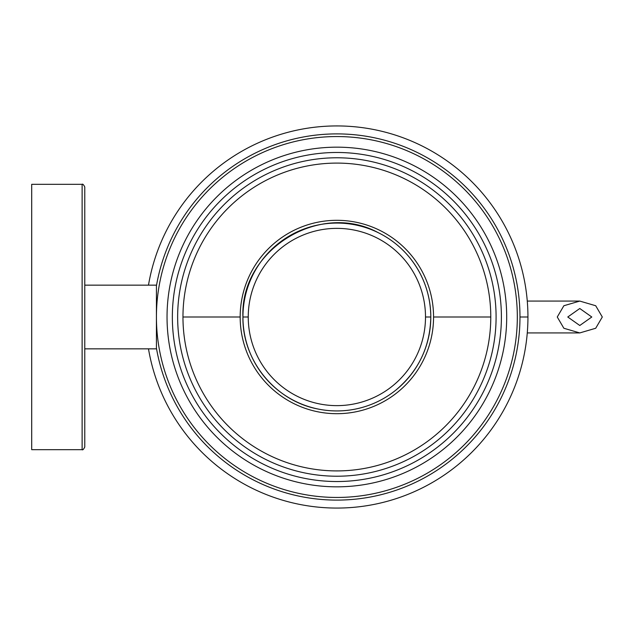 <?xml version="1.0" encoding="UTF-8"?>
<svg xmlns="http://www.w3.org/2000/svg" width="634" height="634" viewBox="0 0 634 634"><rect width="100%" height="100%" fill="white"/><g stroke="black" fill="none" stroke-linecap="round" stroke-linejoin="round"><path stroke-width="0.95" d="M84.774 317L84.774 186.975C83.561 184.629 82.674 183.741 82.119 184.32L82.119 449.68C82.674 450.259 83.561 449.379 84.774 447.033L84.774 317M82.119 184.32L31.7 184.32L31.7 449.68L82.119 449.68M84.774 348.843L156.424 348.843L156.424 285.157L84.774 285.157M336.868 497.452A180.444 180.444 0 0 1 156.424 317A180.444 180.444 0 0 1 336.868 136.556A180.444 180.444 0 0 1 517.32 317A180.444 180.444 0 0 1 336.868 497.452M177.647 317A159.221 159.221 0 0 1 336.868 157.779A159.221 159.221 0 0 1 496.089 317A159.221 159.221 0 0 1 336.868 476.221A159.221 159.221 0 0 1 177.647 317M167.035 317A169.833 169.833 0 0 0 336.868 486.833A169.833 169.833 0 0 0 506.701 317A169.833 169.833 0 0 0 336.868 147.167A169.833 169.833 0 0 0 167.035 317M172.345 317A164.523 164.523 0 0 1 336.868 152.477A164.523 164.523 0 0 1 501.399 317A164.523 164.523 0 0 1 336.868 481.531A164.523 164.523 0 0 1 172.345 317M148.483 285.157A191.064 191.064 97.9 0 1 352.853 126.602A191.064 191.064 97.9 0 1 527.94 317A191.064 191.064 101 0 1 352.853 507.398A191.064 191.064 101 0 1 148.483 348.843M182.964 317A153.903 153.903 0 0 1 336.868 163.096A153.903 153.903 0 0 1 490.779 317A153.903 153.903 0 0 1 336.868 470.911A153.903 153.903 0 0 1 182.964 317L240.175 317A96.693 96.693 0 0 1 336.868 220.307A96.693 96.693 0 0 1 433.561 317A96.693 96.693 0 0 1 336.868 413.693A96.693 96.693 0 0 1 240.175 317M490.779 317L433.561 317M591.791 317L579.785 308.504L567.771 317L579.785 325.496L591.791 317M557.262 317L563.864 328.261L579.785 332.921L595.706 328.261L602.3 317L595.706 305.739L579.785 301.079L563.864 305.739L557.262 317M156.424 348.058A183.107 183.107 -79 0 0 352.456 499.441A183.107 183.107 -79 0 0 519.975 317A183.107 183.107 -82.1 0 0 352.456 134.559A183.107 183.107 -82.1 0 0 156.424 285.942M527.94 317L519.975 317M242.933 317C242.14 360.31 275.251 400.981 317.824 408.985C331.027 411.688 344.207 411.585 357.362 408.676C371.508 405.467 384.259 399.349 395.6 390.314C418.44 371.207 430.169 346.766 430.803 317C430.597 295.151 423.766 275.624 410.301 258.418C401.504 247.458 390.806 238.859 378.197 232.646C319.465 200.653 240.04 250.184 242.933 317A93.935 93.935 -38.8 0 0 336.868 410.935A93.935 93.935 -38.8 0 0 430.803 317A93.935 93.935 -129.2 0 0 336.868 223.065A93.935 93.935 -129.2 0 0 242.933 317L248.243 317A88.633 88.633 -38.8 0 0 336.868 405.633A88.633 88.633 -38.8 0 0 425.501 317A88.633 88.633 -129.2 0 0 336.868 228.367A88.633 88.633 -129.2 0 0 248.243 317M430.803 317L425.501 317M527.274 332.921L579.785 332.921M527.274 301.079L579.785 301.079"/></g></svg>
